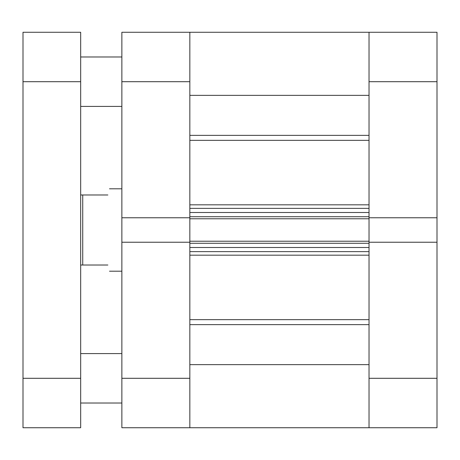 <?xml version="1.0" encoding="UTF-8"?>
<svg xmlns="http://www.w3.org/2000/svg" width="460" height="460" viewBox="0 0 460 460"><rect width="100%" height="100%" fill="white"/><g stroke="black" fill="none" stroke-linecap="round" stroke-linejoin="round"><path stroke-width="0.69" d="M121.865 81.702L121.865 217.764L189.836 217.764L189.836 81.702L121.865 81.702L121.865 32.269L189.836 32.269L189.836 81.702M189.836 378.298L189.836 427.731L121.865 427.731L121.865 378.298L189.836 378.298L189.836 242.236L121.865 242.236L121.865 378.298M121.865 217.764L121.865 242.236M80.672 194.982L82.731 194.982L82.731 265.017L80.672 265.017M107.858 265.017C110.032 273.159 110.032 273.159 107.858 265.017L82.731 265.017M107.858 194.982C110.032 186.84 110.032 186.84 107.858 194.982L82.731 194.982M189.836 427.731L189.836 364.636L369.029 364.636L369.029 427.731L369.029 242.236L437 242.236L437 427.731L189.836 427.731M189.836 243.282L189.836 247.509L369.029 247.509L369.029 243.282L189.836 243.282M189.836 242.236L189.836 217.764M189.836 216.717L189.836 212.491L369.029 212.491L369.029 216.717L189.836 216.717M369.029 217.764L369.029 32.269L369.029 95.364L189.836 95.364L189.836 32.269L437 32.269L437 217.764L369.029 217.764L369.029 218.776L189.836 218.776M189.836 241.224L369.029 241.224L369.029 218.776M369.029 241.224L369.029 242.236M369.029 251.626L189.836 251.626M189.836 208.374L369.029 208.374M23 81.702L23 32.269L80.672 32.269L80.672 81.702L23 81.702L23 378.298L80.672 378.298L80.672 81.702M80.672 378.298L80.672 427.731L23 427.731L23 378.298M437 242.236L437 217.764M189.836 135.366L369.029 135.366M189.836 319.66L369.029 319.66M189.836 204.832L369.029 204.832M369.029 140.34L189.836 140.34M369.029 255.168L189.836 255.168M369.029 324.634L189.836 324.634M369.029 378.298L437 378.298M437 81.702L369.029 81.702M121.865 271.193L109.509 271.193M121.865 188.807L109.509 188.807M189.836 32.269L369.029 32.269M121.865 353.585L80.672 353.585M121.865 56.982L80.672 56.982M121.865 106.415L80.672 106.415M121.865 403.017L80.672 403.017"/></g></svg>
